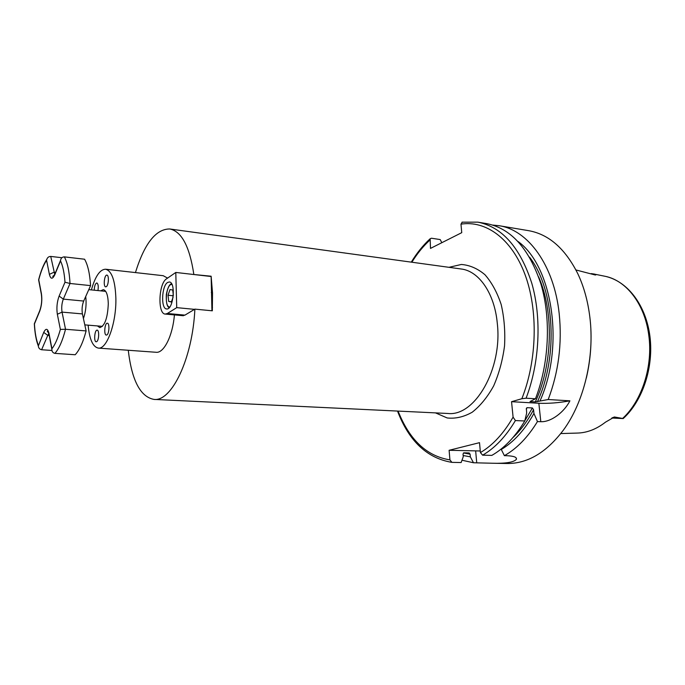 <?xml version="1.0" encoding="UTF-8"?>
<svg xmlns="http://www.w3.org/2000/svg" width="685" height="685" viewBox="0 0 685 685"><rect width="100%" height="100%" fill="white"/><g stroke="black" fill="none" stroke-linecap="round" stroke-linejoin="round"><path stroke-width="1.03" d="M94.239 290.192C94.453 285.885 95.309 283.479 96.825 282.965C98.203 283.77 98.58 286.304 97.955 290.568M106.363 286.638L105.721 286.852C103.093 286.861 104.334 274.565 106.903 275.122C109.155 275.045 108.675 285.183 106.363 286.638M106.903 334.922L106.338 335.085C103.649 335.153 104.719 322.712 107.357 323.209C109.703 323.08 109.292 333.655 106.903 334.922M96.713 341.627L96.191 341.781C93.614 341.858 94.633 329.673 97.159 330.153C99.419 330.016 99.025 340.411 96.713 341.627M193.435 274.471L211.134 276.218L212.521 292.966L212.333 310.81L194.882 309.123L184.813 315.203L181.979 315.605M211.939 310.776L211.134 276.218M128.266 350.266C131.803 380.458 140.374 396.838 153.962 399.406C171.661 401.889 192.588 358.503 194.882 309.123M193.804 274.223C189.591 246.369 181.551 231.282 169.683 228.97C155.855 229.021 144.441 243.56 135.442 272.579M511.549 401.693L521.85 398.721L526.089 398.199L535.473 398.764L529.993 401.573L535.336 401.889L548.206 399.526L569.903 400.828C564.551 411.634 551.476 422.191 540.808 421.712L537.46 421.558L533.949 413.466L533.555 409.733L532.408 407.952L527.073 407.669L526.38 408.286L526.662 413.098L524.77 420.984L515.411 420.556L513.091 417.139L511.549 401.693L538.855 403.251C548.565 403.645 558.909 402.84 569.903 400.828M462.289 222.128L460.971 224.149L461.75 232.66L430.488 248.407L430.146 238.748L431.456 238.226L440.19 239.562L441.825 242.695M463.154 455.508L470.347 456.852L470.107 454.181L469.139 452.948L463.865 452.811L463.026 454.009L463.265 456.698L461.142 462.538L451.903 462.366L449.925 459.866L449.112 450.293L479.509 442.664L480.425 452.571L482.617 455.174L491.847 455.379C504.22 448.315 515.188 436.85 524.77 420.984M167.594 278.093L163.201 275.704L105.593 269.222C99.993 269.368 95.258 276.26 91.388 289.909M88.134 325.161C89.444 339.289 92.835 346.935 98.323 348.1L156.137 352.278C163.886 353.357 172.748 335.744 174.41 314.903M98.323 348.1C106.783 349.684 116.484 322.918 115.868 298.24C115.208 280.525 111.783 270.849 105.593 269.222M97.45 325.94L99.822 327.61C104.839 325.923 107.665 317.951 108.29 303.695C107.999 295.124 106.338 290.44 103.324 289.644L100.686 290.851M612.056 417.893L614.428 416.994L623.204 418.561L611.816 418.03M622.845 418.227C642.033 400.588 653.096 365.987 648.772 335.222C644.893 304.268 626.441 280.559 605.283 276.329L594.631 274.171C596.104 274.634 596.327 274.908 595.291 275.002L593.955 274.591M575.931 269.958L595.291 275.002M560.809 433.562L576.976 433.083C586.848 432.903 596.344 429.264 605.471 422.166L614.428 416.994M501.103 449.069L504.383 455.671C516.824 448.658 527.852 437.287 537.46 421.558M504.383 455.671L507.688 455.748C514.221 456.142 517.106 457.366 516.344 459.412C513.596 462.324 505.607 463.599 492.369 463.24L473.481 462.76L470.347 456.852M461.981 460.226L473.481 462.76M548.206 399.526C558.583 372.143 562.239 343.502 559.183 313.576C554.011 264.949 527.767 229.766 498.997 225.699L492.84 225.074M492.369 463.24L507.071 463.505C527.587 463.676 546.347 452.562 563.37 430.146C584.031 402.104 594.845 356.996 589.853 317.164C587.876 301.032 583.86 286.553 577.806 273.717C565.168 248.578 548.745 234.227 528.546 230.657L498.997 225.699M501.146 449.548C513.716 442.116 524.641 430.094 533.949 413.466M535.473 398.764C549.096 363.47 551.194 318.816 541.004 284.249C529.163 248.655 511.096 228.456 486.804 223.652L477.83 222.145L462.015 222.171M449.112 450.293L480.279 450.978M586.351 377.966C590.11 361.954 591.609 345.719 590.855 329.288M540.028 400.896C564.825 345.745 552.452 266.114 518.057 241.505M167.585 282.485L169.315 281.98C176.148 281.997 173.331 310.314 166.635 308.952C160.752 309.046 161.609 285.902 167.585 282.485M175.788 272.45L166.515 278.838C158.577 283.453 157.464 314.167 165.282 314.064L167.371 313.49L176.73 307.633L175.788 272.45L210.749 276.466M194.506 309.355L176.73 307.633M173.117 297.119L171.387 301.991L168.69 301.451L168.022 295.244L170.034 289.532L172.74 290.012L173.314 295.261M173.271 295.783L168.022 295.244M171.481 301.734L168.69 301.451M51.957 350.463L41.614 349.744C39.661 349.316 38.566 348.066 38.317 346.011L43.712 332.396C45.938 327.944 47.71 328.346 49.037 333.612L51.932 348.742C55.134 344.632 57.951 338.193 60.366 329.416L57.343 314.252C56.41 307.959 57.001 301.888 59.124 296.057L64.989 282.229C64.339 272.972 62.849 265.866 60.52 260.908L54.791 274.762C52.488 279.471 50.69 279.334 49.38 274.342L46.589 260.309C43.54 264.872 40.929 271.354 38.754 279.763L41.434 293.771C42.273 299.79 41.708 305.587 39.73 311.178L34.438 323.962C34.935 332.764 36.228 339.828 38.3 345.154M34.473 323.448L34.438 323.962M54.894 353.366C59.021 348.776 62.558 340.745 65.529 329.271L86.113 330.923C83.091 342.277 79.443 350.215 75.187 354.744L54.894 353.366C52.839 352.886 51.837 351.551 51.872 349.35L51.932 348.742M57.343 314.252L62.044 312.112L65.529 329.271L60.366 329.416M86.113 330.923L82.423 313.918L62.044 312.112C61.359 307.608 61.787 303.275 63.311 299.114L70.016 283.479L64.989 282.229M82.423 313.918C81.695 309.466 82.114 305.176 83.69 301.058L90.574 285.611C89.829 273.683 87.834 264.889 84.572 259.221L64.347 256.875C62.241 256.961 60.991 258.091 60.597 260.266L60.52 260.908M64.347 256.875C67.464 262.569 69.356 271.44 70.016 283.479L90.574 285.611M54.749 274.411L50.733 256.43C48.755 256.481 47.445 257.483 46.785 259.427L46.589 260.309M50.733 256.43L61.89 257.723M169.683 228.97L461.159 268.991C478.875 270.977 494.536 293.206 497.284 323.226C502.687 368.855 474.868 416.754 447.836 413.475L153.962 399.406M435.514 412.884L447.159 417.953C455.508 418.869 463.865 416.951 472.239 412.199C480.348 405.828 487.497 397.052 493.671 385.869C499.022 373.59 502.644 360.259 504.545 345.856C505.316 331.36 504.203 317.583 501.189 304.534C497.164 292.409 491.753 282.477 484.954 274.719C477.582 268.52 469.713 265.104 461.339 264.47L448.966 267.321M521.85 398.721C537.194 360.139 538.273 309.791 524.856 274.128C511.404 238.406 485.716 220.227 460.971 224.149M429.795 240.187C423.159 246.275 417.182 253.621 411.856 262.218M398.096 411.094C409.51 439.933 426.789 456.193 449.925 459.866M480.425 452.571C492.78 445.284 503.672 433.468 513.091 417.139M538.855 403.251L540.808 421.712M512.868 437.647C520.686 430.317 527.587 421.018 533.555 409.733M524.821 420.778L532.408 407.952M526.26 409.219L527.073 407.669M482.617 455.174C494.938 448.058 505.864 436.525 515.411 420.556M526.089 398.199C539.694 362.69 541.818 317.754 531.714 282.999C519.958 247.208 501.994 226.923 477.83 222.145M463.454 452.931L470.107 454.181M475.655 450.97L476.734 462.82M591.557 273.726L594.631 274.171M537.477 401.615C558.703 355.763 554.465 289.156 529.556 257.149M535.336 401.889C552.769 364.377 553.994 311.487 538.598 276.826M184.941 315.126L167.371 313.49M169.777 306.983C163.818 307.351 166.241 282.982 172.012 284.549M41.614 349.744L47.77 335.367L49.226 335.479M43.712 332.396L47.77 335.367L48.858 333.612M49.037 333.612L49.157 335.102M59.124 296.057L63.311 299.114L83.69 301.058M54.791 274.762L55.237 273.221M49.38 274.342L53.944 272.253L55.562 272.425M41.434 293.771L41.52 295.226M39.73 311.178L40.132 309.68M85.719 296.502C86.61 304.183 85.848 311.538 83.433 318.559M430.146 238.748C423.116 245.221 416.822 253.013 411.274 262.141M397.514 411.068C408.954 441.131 427.08 458.231 451.903 462.366M516.207 457.982L516.353 459.404M623.324 418.441C642.71 400.751 653.73 367.331 649.988 336.746C646.229 306.229 628.522 281.98 606.174 276.534M591.215 273.606L594.563 274.094M183.383 315.734L165.282 314.064M211.819 307.351L212.487 307.419M211.305 292.504L212.513 292.632M171.498 283.599C171.019 284.224 168.45 283.813 166.318 294.559C165.847 307.068 168.904 307.317 169.092 307.805M38.317 346.011C36.151 340.402 34.824 333.021 34.336 323.868M48.9 332.953C47.342 331.694 46.922 331.069 47.625 331.078L48.935 333.938L51.872 349.35M60.597 260.266L54.757 274.385L53.07 276.671C52.368 276.552 52.908 276.012 54.663 275.062M34.31 323.834L39.696 310.802C41.622 305.459 42.17 299.893 41.331 294.105L38.608 279.84C40.869 271.063 43.592 264.264 46.785 259.427M84.803 324.878L102.459 326.351M88.776 289.644L105.695 291.356"/></g></svg>
